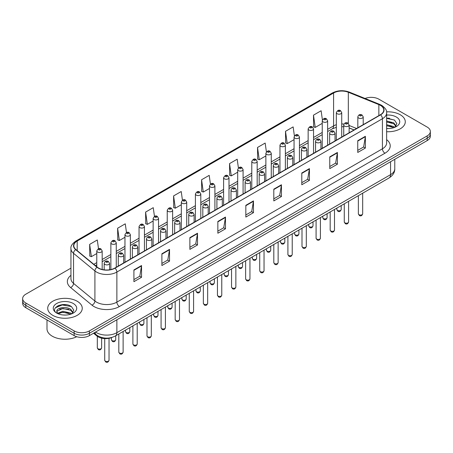 <?xml version="1.0" encoding="UTF-8"?>
<svg xmlns="http://www.w3.org/2000/svg" width="453" height="453" viewBox="0 0 453 453"><rect width="100%" height="100%" fill="white"/><g stroke="black" fill="none" stroke-linecap="round" stroke-linejoin="round"><path stroke-width="0.68" d="M354.031 129.96L349.127 127.978M112.231 337.332A10.793 6.229 180 0 1 96.846 335.95L93.533 333.221M400.226 114.739A17.265 9.966 0 0 0 386.568 111.857A17.265 9.966 0 0 1 400.226 114.739A17.265 9.966 0 0 1 405.282 121.789A17.265 9.966 0 0 0 400.226 114.739M77.191 301.245A17.265 9.966 0 0 0 58.375 299.082A17.265 9.966 0 0 0 47.718 308.295A17.265 9.966 0 0 0 52.775 315.345A17.265 9.966 0 0 0 71.591 317.502A17.265 9.966 0 0 0 82.248 308.295A17.265 9.966 0 0 0 77.191 301.245A17.265 9.966 0 0 0 58.375 299.082A17.265 9.966 0 0 0 47.718 308.295A17.265 9.966 0 0 0 52.775 315.345A17.265 9.966 0 0 0 71.591 317.502A17.265 9.966 0 0 0 82.248 308.295A17.265 9.966 0 0 0 77.191 301.245M380.39 105.345A11.512 6.648 180 0 1 383.759 110.045A11.512 6.648 180 0 1 380.39 114.739L114.836 268.057A11.512 6.648 180 0 1 97.27 267.168L75.9 249.546A11.512 6.648 180 0 1 73.816 245.736A11.512 6.648 180 0 1 77.186 241.036L333.589 93.007A11.512 6.648 180 0 1 348.329 92.259L378.85 104.598A11.512 6.648 180 0 1 380.39 105.345M380.588 105.226A11.801 6.812 0 0 0 379.014 104.462L348.499 92.123A11.801 6.812 0 0 0 333.385 92.888L76.982 240.922A11.801 6.812 0 0 0 75.662 249.643L97.033 267.264A11.801 6.812 0 0 0 115.039 268.176L380.588 114.858A11.801 6.812 0 0 0 380.588 105.226M70.94 268.142L25.81 294.195A10.793 6.229 0 0 0 22.65 298.601L22.65 303.3A10.793 6.229 0 0 0 25.81 307.706L74.139 335.611L74.139 333.261A10.793 6.229 0 0 0 89.4 333.261L427.19 138.239A10.793 6.229 0 0 0 430.35 133.833A10.793 6.229 0 0 1 427.19 138.239L89.4 333.261A10.793 6.229 0 0 1 74.139 333.261L25.81 305.356L74.139 333.261L74.139 330.911A10.793 6.229 0 0 0 89.4 330.911L427.19 135.889A10.793 6.229 0 0 0 430.35 131.483A10.793 6.229 0 0 0 427.19 127.078L378.861 99.173A10.793 6.229 0 0 0 365.061 98.471M22.65 300.951A10.793 6.229 0 0 0 25.81 305.356A10.793 6.229 0 0 1 22.65 300.951M133.912 269.937L133.912 281.687L141.546 277.281L141.546 265.532L133.912 269.937M133.912 279.597L139.79 276.205L141.512 265.922A2.877 1.659 -120 0 0 141.546 265.532M139.739 276.239L141.546 277.281M161.891 253.782L161.891 265.532L169.524 261.126L169.524 249.376L161.891 253.782M161.891 263.448L167.769 260.05L169.49 249.767A2.877 1.659 -120 0 0 169.524 249.376M167.718 260.084L169.524 261.126M189.875 237.627L189.875 249.376L197.502 244.971L197.502 233.221L189.875 237.627M189.875 247.293L195.747 243.901L197.474 233.612A2.877 1.659 -120 0 0 197.502 233.221M195.696 243.929L197.502 244.971M217.853 221.477L217.853 233.221L225.481 228.816L225.481 217.066L217.853 221.477M217.853 231.138L223.731 227.746L225.452 217.457A2.877 1.659 -120 0 0 225.481 217.066M223.68 227.774L225.481 228.816M357.751 140.707L357.751 152.451L365.378 148.046L365.378 136.302L357.751 140.707M357.751 150.368L363.629 146.976L365.35 136.693A2.877 1.659 -120 0 0 365.378 136.302M363.572 147.004L365.378 148.046M329.767 156.857L329.767 168.607L337.4 164.201L337.4 152.451L329.767 156.857M329.767 166.523L335.645 163.131L337.372 152.842A2.877 1.659 -120 0 0 337.4 152.451M335.594 163.159L337.4 164.201M301.789 173.012L301.789 184.762L309.422 180.356L309.422 168.607L301.789 173.012M301.789 182.678L307.666 179.286L309.388 168.997A2.877 1.659 -120 0 0 309.422 168.607M307.615 179.314L309.422 180.356M273.81 189.167L273.81 200.917L281.443 196.511L281.443 184.762L273.81 189.167M273.81 198.833L279.688 195.436L281.409 185.152A2.877 1.659 -120 0 0 281.443 184.762M279.637 195.47L281.443 196.511M245.832 205.322L245.832 217.072L253.465 212.661L253.465 200.917L245.832 205.322M245.832 214.982L251.709 211.591L253.431 201.308A2.877 1.659 -120 0 0 253.465 200.917M251.658 211.619L253.465 212.661M386.635 131.727A17.265 9.966 0 0 0 405.282 121.789A17.265 9.966 0 0 1 386.635 131.727M22.65 298.601A10.793 6.229 0 0 0 25.81 303.006L74.139 330.911M154.467 216.381L153.244 207.672L145.611 212.078L145.736 223.754M126.489 232.559L125.266 223.822L117.633 228.227L117.757 239.909M98.516 248.759L97.287 239.977L89.654 244.382L89.779 256.058M238.414 167.972L237.185 159.207L229.552 163.612L229.677 175.294M266.404 151.902L265.164 143.057L257.531 147.463L257.655 159.139M294.399 135.877L293.142 126.902L285.509 131.308L285.633 142.984M322.411 119.932L321.12 110.747L313.493 115.153L313.612 126.829M182.446 200.22L181.223 191.517L173.595 195.923L173.714 207.599M210.43 184.082L209.201 175.362L201.574 179.767L201.698 191.443M201.574 179.767L203.295 192.044L209.507 188.459M203.295 192.044L201.574 191.398M229.552 163.612L231.273 175.889L237.689 172.185M231.273 175.889L229.552 175.249M257.531 147.463L259.252 159.733L265.871 155.917M259.252 159.733L257.531 159.094M285.509 131.308L287.236 143.584L294.054 139.643M287.236 143.584L285.509 142.938M313.493 115.153L315.214 127.429L322.242 123.375M315.214 127.429L313.493 126.783M173.595 195.923L175.317 208.199L181.325 204.728M175.317 208.199L173.595 207.553M145.611 212.078L147.338 224.354L153.142 221.002M147.338 224.354L145.611 223.708M117.633 228.227L119.354 240.503L124.96 237.27M119.354 240.503L117.633 239.864M89.654 244.382L91.376 256.658L96.778 253.544M91.376 256.658L89.654 256.013M66.421 304.727A14.388 8.307 0 0 0 58.001 305.73M389.455 118.227A14.388 8.307 0 0 0 386.635 118.222M74.139 335.611A10.793 6.229 0 0 0 89.4 335.611L427.19 140.589A10.793 6.229 0 0 0 430.35 136.183L430.35 131.483M386.635 128.437L388.793 128.55M386.635 124.705L393.77 126.585L394.722 127.35M386.635 125.64L393.94 127.638M386.635 120.979L393.77 122.854L396.103 126.081M386.635 121.908L393.77 123.788L395.922 126.325M386.635 128.516A11.727 6.772 0 0 0 396.313 126.58A11.727 6.772 0 0 0 396.313 117.004A11.727 6.772 0 0 0 386.635 115.068M394.999 127.236L396.834 123.624L394.512 120.124L386.635 118.029M386.635 118.392L394.353 120.017M386.635 122.117L391.754 122.757M386.635 125.849L391.754 126.489M46.999 319.937L46.999 328.855A17.984 10.385 0 0 0 52.265 336.194A17.984 10.385 0 0 0 76.733 336.715M63.018 314.971L65.759 315.05M57.639 313.25L62.876 311.251L70.73 313.085L71.682 313.85M58.12 313.753L62.876 312.185L70.906 314.139M57.724 313.612L56.88 311.641A8.131 4.694 0 0 0 58.194 313.816M73.069 312.587L70.73 309.359C65.849 305.718 55.81 307.966 56.88 311.641L56.852 311.285M56.902 311.755L57.129 311.154L62.876 308.453L70.73 310.288L72.882 312.825M71.959 313.736L73.799 310.129L71.472 306.624C63.244 300.713 48.618 308.504 57.067 313.283L57.486 313.544M73.278 303.504A11.727 6.772 0 0 0 56.687 303.504A11.727 6.772 0 0 0 56.687 313.08A11.727 6.772 0 0 0 73.278 313.08A11.727 6.772 0 0 0 73.278 303.504M55.351 307.802L62.237 304.977L71.314 306.522M59.654 309.178L62.237 308.708L68.72 309.263M59.654 312.904L62.237 312.434L68.72 312.995M96.846 335.209L96.846 335.95M386.635 139.643A17.984 10.385 180 0 1 384.965 153.216L119.416 306.534A3.596 2.078 60 0 1 116.874 302.128L382.423 148.811A14.388 8.307 0 0 0 386.635 142.938L386.635 112.859A14.388 8.307 180 0 1 382.423 118.737A3.596 2.078 -120 0 0 380.588 114.858M119.416 306.534A17.984 10.385 180 0 1 93.981 306.534A17.984 10.385 180 0 1 91.965 305.146L70.594 287.525A17.984 10.385 180 0 1 70.94 275.339M96.523 302.128A14.388 8.307 0 0 0 116.874 302.128L116.874 272.049A14.388 8.307 180 0 1 94.909 270.939L73.539 253.323A14.388 8.307 180 0 1 70.94 248.555L70.94 278.635A14.388 8.307 0 0 0 73.539 283.397L94.909 301.019A14.388 8.307 0 0 0 96.523 302.128M386.635 112.859C387.117 110.617 385.463 108.108 381.675 105.339L379.784 104.422A3.596 1.687 112 0 0 379.014 104.462M379.784 104.422L349.269 92.084C343.306 89.977 337.649 90.283 332.298 93.001A3.596 2.078 60 0 1 333.385 92.888M76.982 240.922A3.596 2.078 -120 0 0 75.9 241.036C72.163 243.72 70.509 246.228 70.94 248.555M75.662 249.643A3.596 2.407 129.5 0 0 73.539 253.323L73.539 283.397A3.596 2.407 -50.5 0 1 70.594 287.525M349.269 92.084A3.596 1.687 112 0 0 348.499 92.123M97.033 267.264A3.596 2.407 129.5 0 0 94.909 270.939L94.909 301.019A3.596 2.407 -50.5 0 1 91.965 305.146M115.039 268.176A3.596 2.078 60 0 1 116.874 272.049L382.423 118.737L382.423 148.811A3.596 2.078 60 0 0 384.965 153.216M89.4 330.911L89.4 335.611M427.19 135.889L427.19 140.589M25.81 303.006L25.81 307.706M77.186 241.036L77.186 250.611M378.85 104.598L378.85 115.628M348.329 92.259L348.329 123.369M356.573 128.488L349.127 125.481M343.963 124.082A11.512 6.648 0 0 0 341.726 123.952M336.33 124.728A11.512 6.648 0 0 0 333.589 125.9L327.632 129.337M333.589 93.007L333.589 125.9A6.472 3.737 60 0 1 332.247 128.867L327.632 131.529M322.242 132.452L313.544 137.474M308.148 140.589L299.45 145.611M294.054 148.726L285.362 153.743M279.965 156.863L271.268 161.88M265.871 164.994L257.179 170.017M251.783 173.131L243.085 178.154M237.689 181.268L228.997 186.285M223.601 189.405L214.903 194.422M209.507 197.536L200.809 202.559M195.413 205.673L186.721 210.696M181.325 213.81L172.627 218.833M167.231 221.947L158.539 226.964M153.142 230.079L144.445 235.101M139.048 238.216L130.356 243.238M124.96 246.353L116.262 251.375M110.866 254.49L102.168 259.507M96.778 262.621L93.822 264.326M354.11 129.915L349.62 128.097A6.472 3.035 -68 0 1 349.127 127.774M245.832 205.69L253.431 201.308M273.81 189.541L281.409 185.152M301.789 173.386L309.388 168.997M329.767 157.231L337.372 152.842M357.751 141.076L365.35 136.693M217.853 221.845L225.452 217.457M189.875 238.001L197.474 233.612M161.891 254.156L169.49 249.767M133.912 270.311L141.512 265.922M95.555 332.055A14.388 8.307 0 0 0 96.523 332.672A14.388 8.307 0 0 0 116.874 332.672L390.56 174.66A14.388 8.307 0 0 0 394.778 168.782C394.88 172.355 392.978 175.413 389.07 177.95L115.379 335.967A7.197 4.156 60 0 0 116.874 332.672L116.874 319.75M390.56 161.732L390.56 174.66A7.197 4.156 60 0 1 389.07 177.95M94.971 332.389A7.197 4.813 129.5 0 0 96.229 334.733L94.043 332.927M362.677 213.827C361.97 215.764 360.865 216.336 359.371 215.532L358.363 213.827A2.157 1.246 0 0 0 358.997 214.705A2.157 1.246 0 0 0 361.347 214.977A2.157 1.246 0 0 0 362.677 213.827L362.677 193.188M358.612 118.001A2.695 1.557 180 0 1 357.825 116.902C358.516 114.688 359.925 114.043 362.055 114.977L363.221 116.902A2.695 1.557 180 0 1 361.556 118.341A2.695 1.557 180 0 1 358.612 118.001M361.16 115.062A0.9 0.521 0 0 0 359.886 115.062A0.9 0.521 0 0 0 359.886 115.798A0.9 0.521 0 0 0 361.16 115.798A0.9 0.521 0 0 0 361.16 115.062M337.502 210.43A2.157 1.246 0 0 0 339.852 210.702A2.157 1.246 0 0 0 341.188 209.552C340.475 211.494 339.371 212.061 337.876 211.257L336.868 209.552A2.157 1.246 0 0 0 337.502 210.43M341.726 137.061L341.726 112.627A2.695 1.557 180 0 1 340.061 114.065A2.695 1.557 180 0 1 337.123 113.726A2.695 1.557 180 0 1 336.33 112.627L336.33 140.175M338.391 111.523A0.9 0.521 0 0 0 339.665 111.523A0.9 0.521 0 0 0 339.665 110.792A0.9 0.521 0 0 0 338.391 110.792A0.9 0.521 0 0 0 338.391 111.523M348.589 221.959C347.876 223.901 346.772 224.467 345.277 223.663L344.274 221.959A2.157 1.246 0 0 0 344.903 222.842A2.157 1.246 0 0 0 347.258 223.114A2.157 1.246 0 0 0 348.589 221.959L348.589 201.325M344.523 126.138A2.695 1.557 180 0 1 343.731 125.034C344.422 122.825 345.832 122.18 347.966 123.114L349.127 125.034A2.695 1.557 180 0 1 347.462 126.478A2.695 1.557 180 0 1 344.523 126.138M347.066 123.199A0.9 0.521 0 0 0 345.792 123.199A0.9 0.521 0 0 0 345.792 123.935A0.9 0.521 0 0 0 347.066 123.935A0.9 0.521 0 0 0 347.066 123.199M334.495 230.096C333.787 232.038 332.683 232.604 331.183 231.8L330.18 230.096A2.157 1.246 0 0 0 330.815 230.979A2.157 1.246 0 0 0 333.165 231.245A2.157 1.246 0 0 0 334.495 230.096L334.495 209.462M330.43 134.275A2.695 1.557 180 0 1 329.642 133.171C330.328 130.957 331.743 130.317 333.872 131.245L335.039 133.171A2.695 1.557 180 0 1 333.374 134.609A2.695 1.557 180 0 1 330.43 134.275M332.972 131.336A0.9 0.521 0 0 0 331.704 131.336A0.9 0.521 0 0 0 331.704 132.072A0.9 0.521 0 0 0 332.972 132.072A0.9 0.521 0 0 0 332.972 131.336M320.407 238.233C319.693 240.175 318.589 240.741 317.094 239.937L316.086 238.233A2.157 1.246 0 0 0 316.721 239.11A2.157 1.246 0 0 0 319.071 239.382A2.157 1.246 0 0 0 320.407 238.233L320.407 217.593M316.341 142.406A2.695 1.557 180 0 1 315.548 141.308C316.239 139.094 317.649 138.454 319.784 139.382L320.945 141.308A2.695 1.557 180 0 1 319.28 142.746A2.695 1.557 180 0 1 316.341 142.406M318.884 139.473A0.9 0.521 0 0 0 317.61 139.473A0.9 0.521 0 0 0 317.61 140.203A0.9 0.521 0 0 0 318.884 140.203A0.9 0.521 0 0 0 318.884 139.473M306.313 246.37C305.605 248.306 304.501 248.878 303 248.074L301.998 246.37A2.157 1.246 0 0 0 302.632 247.247A2.157 1.246 0 0 0 304.982 247.519A2.157 1.246 0 0 0 306.313 246.37L306.313 225.73M302.247 150.543A2.695 1.557 180 0 1 301.46 149.445C302.145 147.231 303.561 146.585 305.69 147.519L306.851 149.445A2.695 1.557 180 0 1 305.186 150.883A2.695 1.557 180 0 1 302.247 150.543M304.79 147.61A0.9 0.521 0 0 0 303.521 147.61A0.9 0.521 0 0 0 303.521 148.341A0.9 0.521 0 0 0 304.79 148.341A0.9 0.521 0 0 0 304.79 147.61M323.408 218.567A2.157 1.246 0 0 0 325.764 218.839A2.157 1.246 0 0 0 327.094 217.689C326.387 219.626 325.282 220.198 323.782 219.394L322.779 217.689A2.157 1.246 0 0 0 323.408 218.567M327.632 145.198L327.632 120.764A2.695 1.557 180 0 1 325.967 122.202A2.695 1.557 180 0 1 323.029 121.863A2.695 1.557 180 0 1 322.242 120.764L322.242 148.312M324.303 119.66A0.9 0.521 0 0 0 325.571 119.66A0.9 0.521 0 0 0 325.571 118.929A0.9 0.521 0 0 0 324.303 118.929A0.9 0.521 0 0 0 324.303 119.66M309.32 226.704A2.157 1.246 0 0 0 311.67 226.976A2.157 1.246 0 0 0 313.006 225.821C312.293 227.763 311.188 228.335 309.693 227.525L308.686 225.821A2.157 1.246 0 0 0 309.32 226.704M313.544 153.335L313.544 128.895A2.695 1.557 180 0 1 311.879 130.339A2.695 1.557 180 0 1 308.94 130A2.695 1.557 180 0 1 308.148 128.895L308.148 156.449M310.209 127.797A0.9 0.521 0 0 0 311.483 127.797A0.9 0.521 0 0 0 311.483 127.061A0.9 0.521 0 0 0 310.209 127.061A0.9 0.521 0 0 0 310.209 127.797M295.226 234.841A2.157 1.246 0 0 0 297.581 235.107A2.157 1.246 0 0 0 298.912 233.958C298.204 235.9 297.1 236.466 295.599 235.662L294.597 233.958A2.157 1.246 0 0 0 295.226 234.841M299.45 161.472L299.45 137.032A2.695 1.557 180 0 1 297.785 138.471A2.695 1.557 180 0 1 294.846 138.137A2.695 1.557 180 0 1 294.054 137.032L294.054 164.586M296.12 135.934A0.9 0.521 0 0 0 297.389 135.934A0.9 0.521 0 0 0 297.389 135.198A0.9 0.521 0 0 0 296.12 135.198A0.9 0.521 0 0 0 296.12 135.934M292.225 254.501C291.511 256.443 290.407 257.01 288.912 256.205L287.904 254.501A2.157 1.246 0 0 0 288.538 255.384A2.157 1.246 0 0 0 290.888 255.656A2.157 1.246 0 0 0 292.225 254.501L292.225 233.867M288.159 158.68A2.695 1.557 180 0 1 287.366 157.576C288.057 155.368 289.467 154.722 291.602 155.656L292.763 157.576A2.695 1.557 180 0 1 291.098 159.02A2.695 1.557 180 0 1 288.159 158.68M290.701 155.741A0.9 0.521 0 0 0 289.427 155.741A0.9 0.521 0 0 0 289.427 156.478A0.9 0.521 0 0 0 290.701 156.478A0.9 0.521 0 0 0 290.701 155.741M278.131 262.638C277.423 264.58 276.319 265.147 274.818 264.342L273.816 262.638A2.157 1.246 0 0 0 274.444 263.521A2.157 1.246 0 0 0 276.8 263.788A2.157 1.246 0 0 0 278.131 262.638L278.131 242.004M274.065 166.817A2.695 1.557 180 0 1 273.272 165.713C273.963 163.499 275.373 162.859 277.508 163.788L278.669 165.713A2.695 1.557 180 0 1 277.004 167.151A2.695 1.557 180 0 1 274.065 166.817M276.607 163.878A0.9 0.521 0 0 0 275.339 163.878A0.9 0.521 0 0 0 275.339 164.615A0.9 0.521 0 0 0 276.607 164.615A0.9 0.521 0 0 0 276.607 163.878M264.042 270.775C263.329 272.717 262.225 273.284 260.73 272.48L259.722 270.775A2.157 1.246 0 0 0 260.356 271.653A2.157 1.246 0 0 0 262.706 271.925A2.157 1.246 0 0 0 264.042 270.775L264.042 250.141M259.971 174.949A2.695 1.557 180 0 1 259.184 173.85C259.875 171.636 261.285 170.996 263.414 171.925L264.58 173.85A2.695 1.557 180 0 1 262.916 175.288A2.695 1.557 180 0 1 259.971 174.949M262.519 172.015A0.9 0.521 0 0 0 261.245 172.015A0.9 0.521 0 0 0 261.245 172.746A0.9 0.521 0 0 0 262.519 172.746A0.9 0.521 0 0 0 262.519 172.015M281.137 242.972A2.157 1.246 0 0 0 283.487 243.244A2.157 1.246 0 0 0 284.818 242.095C284.11 244.037 283.006 244.603 281.511 243.799L280.503 242.095A2.157 1.246 0 0 0 281.137 242.972M285.362 169.603L285.362 145.17A2.695 1.557 180 0 1 283.697 146.608A2.695 1.557 180 0 1 280.752 146.274A2.695 1.557 180 0 1 279.965 145.17L279.965 172.718M282.026 144.065A0.9 0.521 0 0 0 283.301 144.065A0.9 0.521 0 0 0 283.301 143.335A0.9 0.521 0 0 0 282.026 143.335A0.9 0.521 0 0 0 282.026 144.065M267.044 251.109A2.157 1.246 0 0 0 269.399 251.381A2.157 1.246 0 0 0 270.73 250.232C270.016 252.168 268.912 252.74 267.417 251.936L266.415 250.232A2.157 1.246 0 0 0 267.044 251.109M271.268 177.74L271.268 153.307A2.695 1.557 180 0 1 269.603 154.745A2.695 1.557 180 0 1 266.664 154.405A2.695 1.557 180 0 1 265.871 153.307L265.871 180.855M267.933 152.202A0.9 0.521 0 0 0 269.207 152.202A0.9 0.521 0 0 0 269.207 151.472A0.9 0.521 0 0 0 267.933 151.472A0.9 0.521 0 0 0 267.933 152.202M252.955 259.246A2.157 1.246 0 0 0 255.305 259.518A2.157 1.246 0 0 0 256.636 258.363C255.928 260.305 254.824 260.877 253.323 260.067L252.321 258.363A2.157 1.246 0 0 0 252.955 259.246M257.179 185.877L257.179 161.444A2.695 1.557 180 0 1 255.515 162.882A2.695 1.557 180 0 1 252.57 162.542A2.695 1.557 180 0 1 251.783 161.444L251.783 188.992M253.844 160.339A0.9 0.521 0 0 0 255.113 160.339A0.9 0.521 0 0 0 255.113 159.603A0.9 0.521 0 0 0 253.844 159.603A0.9 0.521 0 0 0 253.844 160.339M249.948 278.912C249.235 280.849 248.131 281.421 246.636 280.617L245.634 278.912A2.157 1.246 0 0 0 246.262 279.79A2.157 1.246 0 0 0 248.618 280.062A2.157 1.246 0 0 0 249.948 278.912L249.948 258.272M245.883 183.086A2.695 1.557 180 0 1 245.09 181.987C245.781 179.773 247.191 179.133 249.326 180.062L250.486 181.987A2.695 1.557 180 0 1 248.822 183.425A2.695 1.557 180 0 1 245.883 183.086M248.425 180.152A0.9 0.521 0 0 0 247.151 180.152A0.9 0.521 0 0 0 247.151 180.883A0.9 0.521 0 0 0 248.425 180.883A0.9 0.521 0 0 0 248.425 180.152M235.854 287.043C235.147 288.986 234.042 289.558 232.542 288.748L231.54 287.043A2.157 1.246 0 0 0 232.174 287.927A2.157 1.246 0 0 0 234.524 288.199A2.157 1.246 0 0 0 235.854 287.043L235.854 266.409M231.789 191.223A2.695 1.557 180 0 1 231.002 190.118C231.693 187.91 233.102 187.265 235.232 188.199L236.398 190.118A2.695 1.557 180 0 1 234.733 191.562A2.695 1.557 180 0 1 231.789 191.223M234.337 188.284A0.9 0.521 0 0 0 233.063 188.284A0.9 0.521 0 0 0 233.063 189.02A0.9 0.521 0 0 0 234.337 189.02A0.9 0.521 0 0 0 234.337 188.284M221.766 295.18C221.053 297.123 219.948 297.689 218.454 296.885L217.451 295.18A2.157 1.246 0 0 0 218.08 296.064A2.157 1.246 0 0 0 220.435 296.33A2.157 1.246 0 0 0 221.766 295.18L221.766 274.546M217.7 199.36A2.695 1.557 180 0 1 216.908 198.255C217.599 196.041 219.009 195.402 221.143 196.33L222.304 198.255A2.695 1.557 180 0 1 220.639 199.694A2.695 1.557 180 0 1 217.7 199.36M220.243 196.421A0.9 0.521 0 0 0 218.969 196.421A0.9 0.521 0 0 0 218.969 197.157A0.9 0.521 0 0 0 220.243 197.157A0.9 0.521 0 0 0 220.243 196.421M207.672 303.317C206.964 305.26 205.86 305.826 204.36 305.022L203.357 303.317A2.157 1.246 0 0 0 203.992 304.195A2.157 1.246 0 0 0 206.341 304.467A2.157 1.246 0 0 0 207.672 303.317L207.672 282.683M203.607 207.497A2.695 1.557 180 0 1 202.819 206.392C203.505 204.178 204.92 203.539 207.049 204.467L208.216 206.392A2.695 1.557 180 0 1 206.545 207.831A2.695 1.557 180 0 1 203.607 207.497M206.149 204.558A0.9 0.521 0 0 0 204.881 204.558A0.9 0.521 0 0 0 204.881 205.288A0.9 0.521 0 0 0 206.149 205.288A0.9 0.521 0 0 0 206.149 204.558M193.584 311.454C192.87 313.391 191.766 313.963 190.271 313.159L189.263 311.454A2.157 1.246 0 0 0 189.898 312.332A2.157 1.246 0 0 0 192.248 312.604A2.157 1.246 0 0 0 193.584 311.454L193.584 290.815M189.518 215.628A2.695 1.557 180 0 1 188.725 214.529C189.416 212.315 190.826 211.676 192.961 212.604L194.122 214.529A2.695 1.557 180 0 1 192.457 215.968A2.695 1.557 180 0 1 189.518 215.628M192.061 212.695A0.9 0.521 0 0 0 190.787 212.695A0.9 0.521 0 0 0 190.787 213.425A0.9 0.521 0 0 0 192.061 213.425A0.9 0.521 0 0 0 192.061 212.695M238.861 267.383A2.157 1.246 0 0 0 241.211 267.649A2.157 1.246 0 0 0 242.548 266.5C241.834 268.442 240.73 269.008 239.235 268.204L238.227 266.5A2.157 1.246 0 0 0 238.861 267.383M243.085 194.014L243.085 169.575A2.695 1.557 180 0 1 241.421 171.013A2.695 1.557 180 0 1 238.482 170.679A2.695 1.557 180 0 1 237.689 169.575L237.689 197.129M239.75 168.476A0.9 0.521 0 0 0 241.024 168.476A0.9 0.521 0 0 0 241.024 167.74A0.9 0.521 0 0 0 239.75 167.74A0.9 0.521 0 0 0 239.75 168.476M224.773 275.52A2.157 1.246 0 0 0 227.123 275.786A2.157 1.246 0 0 0 228.454 274.637C227.746 276.579 226.642 277.145 225.141 276.341L224.139 274.637A2.157 1.246 0 0 0 224.773 275.52M228.997 202.146L228.997 177.712A2.695 1.557 180 0 1 227.327 179.15A2.695 1.557 180 0 1 224.388 178.816A2.695 1.557 180 0 1 223.601 177.712L223.601 205.26M225.662 176.613A0.9 0.521 0 0 0 226.93 176.613A0.9 0.521 0 0 0 226.93 175.877A0.9 0.521 0 0 0 225.662 175.877A0.9 0.521 0 0 0 225.662 176.613M210.679 283.652A2.157 1.246 0 0 0 213.029 283.923A2.157 1.246 0 0 0 214.365 282.774C213.652 284.711 212.548 285.282 211.053 284.478L210.045 282.774A2.157 1.246 0 0 0 210.679 283.652M214.903 210.283L214.903 185.849A2.695 1.557 180 0 1 213.238 187.287A2.695 1.557 180 0 1 210.3 186.947A2.695 1.557 180 0 1 209.507 185.849L209.507 213.397M211.568 184.745A0.9 0.521 0 0 0 212.842 184.745A0.9 0.521 0 0 0 212.842 184.014A0.9 0.521 0 0 0 211.568 184.014A0.9 0.521 0 0 0 211.568 184.745M196.585 291.789A2.157 1.246 0 0 0 198.941 292.06A2.157 1.246 0 0 0 200.271 290.905C199.563 292.848 198.459 293.419 196.959 292.61L195.956 290.905A2.157 1.246 0 0 0 196.585 291.789M200.809 218.42L200.809 193.986A2.695 1.557 180 0 1 199.144 195.424A2.695 1.557 180 0 1 196.206 195.084A2.695 1.557 180 0 1 195.413 193.986L195.413 221.534M197.48 192.882A0.9 0.521 0 0 0 198.748 192.882A0.9 0.521 0 0 0 198.748 192.146A0.9 0.521 0 0 0 197.48 192.146A0.9 0.521 0 0 0 197.48 192.882M182.497 299.926A2.157 1.246 0 0 0 184.847 300.192A2.157 1.246 0 0 0 186.183 299.042C185.47 300.985 184.365 301.551 182.87 300.747L181.863 299.042A2.157 1.246 0 0 0 182.497 299.926M186.721 226.557L186.721 202.117A2.695 1.557 180 0 1 185.056 203.556A2.695 1.557 180 0 1 182.112 203.221A2.695 1.557 180 0 1 181.325 202.117L181.325 229.671M183.386 201.019A0.9 0.521 0 0 0 184.66 201.019A0.9 0.521 0 0 0 184.66 200.283A0.9 0.521 0 0 0 183.386 200.283A0.9 0.521 0 0 0 183.386 201.019M179.49 319.586C178.782 321.528 177.678 322.1 176.177 321.29L175.175 319.586A2.157 1.246 0 0 0 175.804 320.469A2.157 1.246 0 0 0 178.159 320.741A2.157 1.246 0 0 0 179.49 319.586L179.49 298.952M175.424 223.765A2.695 1.557 180 0 1 174.637 222.666C175.322 220.452 176.732 219.807 178.867 220.741L180.028 222.666A2.695 1.557 180 0 1 178.363 224.105A2.695 1.557 180 0 1 175.424 223.765M177.967 220.826A0.9 0.521 0 0 0 176.698 220.826A0.9 0.521 0 0 0 176.698 221.562A0.9 0.521 0 0 0 177.967 221.562A0.9 0.521 0 0 0 177.967 220.826M165.402 327.723C164.688 329.665 163.584 330.231 162.089 329.427L161.081 327.723A2.157 1.246 0 0 0 161.715 328.606A2.157 1.246 0 0 0 164.065 328.872A2.157 1.246 0 0 0 165.402 327.723L165.402 307.089M161.336 231.902A2.695 1.557 180 0 1 160.543 230.798C161.234 228.584 162.644 227.944 164.779 228.873L165.94 230.798A2.695 1.557 180 0 1 164.275 232.236A2.695 1.557 180 0 1 161.336 231.902M163.878 228.963A0.9 0.521 0 0 0 162.604 228.963A0.9 0.521 0 0 0 162.604 229.699A0.9 0.521 0 0 0 163.878 229.699A0.9 0.521 0 0 0 163.878 228.963M151.308 335.86C150.6 337.802 149.496 338.368 147.995 337.564L146.993 335.86A2.157 1.246 0 0 0 147.621 336.743A2.157 1.246 0 0 0 149.977 337.009A2.157 1.246 0 0 0 151.308 335.86L151.308 315.226M147.242 240.039A2.695 1.557 180 0 1 146.449 238.935C147.14 236.721 148.55 236.081 150.685 237.01L151.846 238.935A2.695 1.557 180 0 1 150.181 240.373A2.695 1.557 180 0 1 147.242 240.039M149.784 237.1A0.9 0.521 0 0 0 148.516 237.1A0.9 0.521 0 0 0 148.516 237.836A0.9 0.521 0 0 0 149.784 237.836A0.9 0.521 0 0 0 149.784 237.1M137.214 343.997C136.506 345.933 135.402 346.505 133.907 345.701L132.899 343.997A2.157 1.246 0 0 0 133.533 344.875A2.157 1.246 0 0 0 135.883 345.146A2.157 1.246 0 0 0 137.214 343.997L137.214 323.357M133.148 248.17A2.695 1.557 180 0 1 132.361 247.072C133.052 244.858 134.462 244.218 136.591 245.147L137.757 247.072A2.695 1.557 180 0 1 136.093 248.51A2.695 1.557 180 0 1 133.148 248.17M135.696 245.237A0.9 0.521 0 0 0 134.422 245.237A0.9 0.521 0 0 0 134.422 245.968A0.9 0.521 0 0 0 135.696 245.968A0.9 0.521 0 0 0 135.696 245.237M123.125 352.128C122.412 354.07 121.308 354.642 119.813 353.833L118.811 352.128A2.157 1.246 0 0 0 119.439 353.012A2.157 1.246 0 0 0 121.795 353.283A2.157 1.246 0 0 0 123.125 352.128L123.125 331.494M119.06 256.307A2.695 1.557 180 0 1 118.267 255.209C118.958 252.995 120.368 252.349 122.503 253.284L123.663 255.209A2.695 1.557 180 0 1 121.999 256.647A2.695 1.557 180 0 1 119.06 256.307M121.602 253.369A0.9 0.521 0 0 0 120.328 253.369A0.9 0.521 0 0 0 120.328 254.105A0.9 0.521 0 0 0 121.602 254.105A0.9 0.521 0 0 0 121.602 253.369M109.031 360.265C108.324 362.207 107.219 362.774 105.719 361.97L104.717 360.265A2.157 1.246 0 0 0 105.351 361.149A2.157 1.246 0 0 0 107.701 361.415A2.157 1.246 0 0 0 109.031 360.265L109.031 338.3M104.966 264.444A2.695 1.557 180 0 1 104.179 263.34C104.864 261.126 106.279 260.486 108.409 261.415L109.575 263.34A2.695 1.557 180 0 1 107.905 264.779A2.695 1.557 180 0 1 104.966 264.444M107.508 261.506A0.9 0.521 0 0 0 106.24 261.506A0.9 0.521 0 0 0 106.24 262.242A0.9 0.521 0 0 0 107.508 262.242A0.9 0.521 0 0 0 107.508 261.506M168.403 308.063A2.157 1.246 0 0 0 170.758 308.329A2.157 1.246 0 0 0 172.089 307.179C171.376 309.122 170.271 309.688 168.776 308.884L167.774 307.179A2.157 1.246 0 0 0 168.403 308.063M172.627 234.688L172.627 210.254A2.695 1.557 180 0 1 170.962 211.693A2.695 1.557 180 0 1 168.023 211.358A2.695 1.557 180 0 1 167.231 210.254L167.231 237.802M169.297 209.156A0.9 0.521 0 0 0 170.566 209.156A0.9 0.521 0 0 0 170.566 208.42A0.9 0.521 0 0 0 169.297 208.42A0.9 0.521 0 0 0 169.297 209.156M154.314 316.194A2.157 1.246 0 0 0 156.664 316.466A2.157 1.246 0 0 0 157.995 315.316C157.287 317.259 156.183 317.825 154.688 317.021L153.68 315.316A2.157 1.246 0 0 0 154.314 316.194M158.539 242.825L158.539 218.391A2.695 1.557 180 0 1 156.874 219.83A2.695 1.557 180 0 1 153.929 219.49A2.695 1.557 180 0 1 153.142 218.391L153.142 245.939M155.203 217.287A0.9 0.521 0 0 0 156.478 217.287A0.9 0.521 0 0 0 156.478 216.557A0.9 0.521 0 0 0 155.203 216.557A0.9 0.521 0 0 0 155.203 217.287M140.22 324.331A2.157 1.246 0 0 0 142.576 324.603A2.157 1.246 0 0 0 143.907 323.448C143.193 325.39 142.089 325.962 140.594 325.152L139.592 323.448A2.157 1.246 0 0 0 140.22 324.331M144.445 250.962L144.445 226.528A2.695 1.557 180 0 1 142.78 227.967A2.695 1.557 180 0 1 139.841 227.627A2.695 1.557 180 0 1 139.048 226.528L139.048 254.076M141.109 225.424A0.9 0.521 0 0 0 142.384 225.424A0.9 0.521 0 0 0 142.384 224.688A0.9 0.521 0 0 0 141.109 224.688A0.9 0.521 0 0 0 141.109 225.424M126.132 332.468A2.157 1.246 0 0 0 128.482 332.74A2.157 1.246 0 0 0 129.813 331.585C129.105 333.527 128.001 334.093 126.5 333.289L125.498 331.585A2.157 1.246 0 0 0 126.132 332.468M130.356 259.099L130.356 234.66A2.695 1.557 180 0 1 128.686 236.098A2.695 1.557 180 0 1 125.747 235.764A2.695 1.557 180 0 1 124.96 234.66L124.96 262.213M127.021 233.561A0.9 0.521 0 0 0 128.29 233.561A0.9 0.521 0 0 0 128.29 232.825A0.9 0.521 0 0 0 127.021 232.825A0.9 0.521 0 0 0 127.021 233.561M112.038 340.605A2.157 1.246 0 0 0 114.388 340.871A2.157 1.246 0 0 0 115.725 339.722C115.011 341.664 113.907 342.23 112.412 341.426L111.404 339.722A2.157 1.246 0 0 0 112.038 340.605M116.262 267.23L116.262 242.797A2.695 1.557 180 0 1 114.598 244.235A2.695 1.557 180 0 1 111.659 243.901A2.695 1.557 180 0 1 110.866 242.797L110.866 269.552M112.927 241.698A0.9 0.521 0 0 0 114.201 241.698A0.9 0.521 0 0 0 114.201 240.962A0.9 0.521 0 0 0 112.927 240.962A0.9 0.521 0 0 0 112.927 241.698M97.944 348.736A2.157 1.246 0 0 0 100.3 349.008A2.157 1.246 0 0 0 101.631 347.859C100.923 349.801 99.819 350.367 98.318 349.563L97.316 347.859A2.157 1.246 0 0 0 97.944 348.736M102.168 269.467L102.168 250.934A2.695 1.557 180 0 1 100.504 252.372A2.695 1.557 180 0 1 97.565 252.032A2.695 1.557 180 0 1 96.778 250.934L96.778 266.76M98.839 249.829A0.9 0.521 0 0 0 100.107 249.829A0.9 0.521 0 0 0 100.107 249.099A0.9 0.521 0 0 0 98.839 249.099A0.9 0.521 0 0 0 98.839 249.829M332.298 93.001L75.9 241.036M349.62 128.097L349.127 127.91M343.731 126.772L341.726 126.693M336.33 127.31L332.247 128.867M322.242 134.643L313.544 139.666M308.148 142.78L299.45 147.797M294.054 150.917L285.362 155.934M279.965 159.048L271.268 164.071M265.871 167.185L257.179 172.208M251.783 175.322L243.085 180.339M237.689 183.459L228.997 188.476M223.601 191.591L214.903 196.613M209.507 199.728L200.809 204.75M195.413 207.865L186.721 212.887M181.325 216.002L172.627 221.019M167.231 224.133L158.539 229.156M153.142 232.27L144.445 237.293M139.048 240.407L130.356 245.43M124.96 248.544L116.262 253.561M110.866 256.675L102.168 261.698M96.778 264.812L95.385 265.617M115.379 335.967C109.592 338.872 103.805 338.872 98.012 335.967L96.229 334.733M394.778 168.782L394.778 159.303M358.363 213.827L358.363 195.679M357.825 127.769L357.825 116.902M363.221 124.654L363.221 116.902M341.188 209.552L341.188 205.6M341.726 112.627L340.565 110.702C338.997 109.575 337.587 110.215 336.33 112.627M336.868 209.552L336.868 208.091M344.274 221.959L344.274 203.816M343.731 135.906L343.731 125.034M349.127 132.791L349.127 125.034M330.18 230.096L330.18 211.953M329.642 144.037L329.642 133.171M335.039 140.923L335.039 133.171M316.086 238.233L316.086 220.09M315.548 152.174L315.548 141.308M320.945 149.06L320.945 141.308M301.998 246.37L301.998 228.221M301.46 160.311L301.46 149.445M306.851 157.197L306.851 149.445M327.094 217.689L327.094 213.731M327.632 120.764L326.471 118.839C324.909 117.706 323.499 118.352 322.242 120.764M322.779 217.689L322.779 216.228M313.006 225.821L313.006 221.868M313.544 128.895L312.383 126.976C310.815 125.843 309.405 126.483 308.148 128.895M308.686 225.821L308.686 224.36M298.912 233.958L298.912 230.005M299.45 137.032L298.289 135.107C296.726 133.98 295.311 134.62 294.054 137.032M294.597 233.958L294.597 232.497M287.904 254.501L287.904 236.358M287.366 168.448L287.366 157.576M292.763 165.334L292.763 157.576M273.816 262.638L273.816 244.495M273.272 176.579L273.272 165.713M278.669 173.465L278.669 165.713M259.722 270.775L259.722 252.632M259.184 184.716L259.184 173.85M264.58 181.602L264.58 173.85M284.818 242.095L284.818 238.142M285.362 145.17L284.195 143.244C282.632 142.117 281.222 142.757 279.965 145.17M280.503 242.095L280.503 240.634M270.73 250.232L270.73 246.273M271.268 153.307L270.107 151.381C268.538 150.249 267.128 150.894 265.871 153.307M266.415 250.232L266.415 248.771M256.636 258.363L256.636 254.41M257.179 161.444L256.013 159.518C254.45 158.386 253.04 159.026 251.783 161.444M252.321 258.363L252.321 256.902M245.634 278.912L245.634 260.764M245.09 192.853L245.09 181.987M250.486 189.739L250.486 181.987M231.54 287.043L231.54 268.901M231.002 200.99L231.002 190.118M236.398 197.876L236.398 190.118M217.451 295.18L217.451 277.038M216.908 209.127L216.908 198.255M222.304 206.007L222.304 198.255M203.357 303.317L203.357 285.175M202.819 217.259L202.819 206.392M208.216 214.144L208.216 206.392M189.263 311.454L189.263 293.306M188.725 225.396L188.725 214.529M194.122 222.281L194.122 214.529M242.548 266.5L242.548 262.547M243.085 169.575L241.925 167.65C240.356 166.523 238.946 167.163 237.689 169.575M238.227 266.5L238.227 265.039M228.454 274.637L228.454 270.684M228.997 177.712L227.831 175.787C226.268 174.66 224.858 175.3 223.601 177.712M224.139 274.637L224.139 273.176M214.365 282.774L214.365 278.816M214.903 185.849L213.742 183.924C212.174 182.791 210.764 183.437 209.507 185.849M210.045 282.774L210.045 281.313M200.271 290.905L200.271 286.953M200.809 193.986L199.648 192.061C198.086 190.928 196.67 191.568 195.413 193.986M195.956 290.905L195.956 289.444M186.183 299.042L186.183 295.09M186.721 202.117L185.554 200.192C183.992 199.065 182.582 199.705 181.325 202.117M181.863 299.042L181.863 297.581M175.175 319.586L175.175 301.443M174.637 233.533L174.637 222.666M180.028 230.418L180.028 222.666M161.081 327.723L161.081 309.58M160.543 241.67L160.543 230.798M165.94 238.55L165.94 230.798M146.993 335.86L146.993 317.717M146.449 249.801L146.449 238.935M151.846 246.687L151.846 238.935M132.899 343.997L132.899 325.849M132.361 257.938L132.361 247.072M137.757 254.824L137.757 247.072M118.811 352.128L118.811 333.986M118.267 266.075L118.267 255.209M123.663 262.961L123.663 255.209M104.717 360.265L104.717 338.584M104.179 269.841L104.179 263.34M109.575 269.79L109.575 263.34M172.089 307.179L172.089 303.227M172.627 210.254L171.466 208.329C169.903 207.202 168.488 207.842 167.231 210.254M167.774 307.179L167.774 305.718M157.995 315.316L157.995 311.364M158.539 218.391L157.372 216.466C155.809 215.334 154.399 215.979 153.142 218.391M153.68 315.316L153.68 313.855M143.907 323.448L143.907 319.495M144.445 226.528L143.284 224.603C141.715 223.471 140.305 224.11 139.048 226.528M139.592 323.448L139.592 321.987M129.813 331.585L129.813 327.632M130.356 234.66L129.19 232.734C127.627 231.608 126.217 232.247 124.96 234.66M125.498 331.585L125.498 330.124M115.725 339.722L115.725 335.769M116.262 242.797L115.102 240.871C113.533 239.745 112.123 240.384 110.866 242.797M111.404 339.722L111.404 337.661M101.631 347.859L101.631 338.153M102.168 250.934L101.008 249.008C99.445 247.876 98.035 248.521 96.778 250.934M97.316 347.859L97.316 336.307"/></g></svg>
